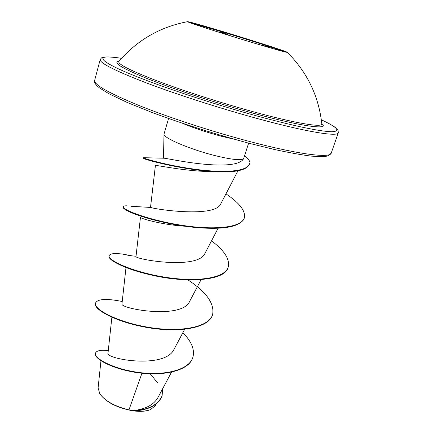 <?xml version="1.0" encoding="UTF-8"?>
<svg xmlns="http://www.w3.org/2000/svg" width="433" height="433" viewBox="0 0 433 433"><rect width="100%" height="100%" fill="white"/><g stroke="black" fill="none" stroke-linecap="round" stroke-linejoin="round"><path stroke-width="0.65" d="M189.253 22.451L222.86 32.069C248.347 39.733 278.608 49.373 285.515 52.063M222.995 31.604C252.764 40.556 288.064 51.9 287.344 52.361L287.339 52.366C286.137 52.447 274.906 49.308 253.657 42.948C222.069 33.476 186.141 21.872 187.576 21.677L187.576 21.672C189.427 21.753 201.231 25.065 222.995 31.604M261.272 45.221C266.024 45.99 269.207 46.921 270.814 48.025M217.35 31.755L223.233 32.773L231.006 36.031M227.152 34.829L220.213 32.659M321.806 123.719L321.822 123.914C322.558 127.74 295.701 123.41 253.289 111.757C220.927 102.897 183.17 90.751 156.892 80.803C130.273 70.53 117.592 64.089 118.837 61.47L118.858 61.448M287.344 52.361L287.339 52.371C307.23 72.235 318.726 96.083 321.822 123.914L321.822 123.887M100.267 394.468C106.632 402.468 117.375 407.891 132.487 410.749C139.778 411.788 145.634 411.458 150.051 409.759M100.959 360.776L98.091 387.979L99.844 393.862C105.316 401.158 115.026 406.495 128.969 409.889L132.79 410.679C145.136 409.288 153.444 405.044 157.715 397.959L171.49 372.196M163.55 158.218L164.204 158.218C167.728 158.565 190.547 163.571 211.407 164.756C228.868 165.736 239.384 164.031 242.956 159.642L243.638 158.592C241.544 160.719 232.061 159.739 215.196 155.647C190.174 149.45 162.689 137.683 164.015 134.095L168.561 118.523M141.954 373.23L128.969 409.889M111.871 317.275L108.017 352.987C104.867 359.065 165.346 369.468 174.109 349.15L184.637 329.324M121.987 303.728C118.815 308.545 181.882 319.976 189.665 301.33L201.107 279.621M136.032 256.347C133.001 258.983 198.108 270.501 205.015 253.256L218.129 228.24M131.551 206.314L150.895 207.461C154.002 209.139 215.499 218.329 220.89 203.64L237.982 170.759M214.081 171.592C186.412 171.825 153.986 164.367 155.398 165.585L150.505 207.456M185.21 226.243C162.023 224.83 140.92 218.562 140.509 217.485M150.208 373.814L157.385 382.566M162.066 395.989L162.007 396.168C158.299 404.785 149.412 409.694 135.345 410.895L134.825 410.901C141.385 411.594 146.646 411.139 150.608 409.542L155.387 405.651L156.281 403.978M182.856 332.674C191.64 341.605 194.964 349.853 192.837 357.425C188.88 370.599 162.873 376.142 137.158 372.223C111.341 368.402 93.658 357.896 95.514 353.111C96.575 350.568 100.824 349.745 108.266 350.643M162.586 388.85L162.126 395.805C157.975 405.001 148.238 409.959 132.915 410.684L132.79 410.679M192.777 357.615L192.712 357.804C188.756 370.989 162.748 376.537 137.039 372.618C111.221 368.797 93.544 358.286 95.406 353.485L95.514 353.111M135.345 410.895L132.915 410.684M248.629 143.155L243.638 158.592M122.23 301.498C106.491 298.353 97.593 298.873 95.536 303.051C93.274 309.048 116.656 321.946 148.173 327.251C179.641 332.663 208.879 327.575 212.592 314.634C214.692 303.657 206.465 292.069 187.922 279.87M131.675 255.806L123.4 254.203C114.788 253.018 110.036 253.5 109.154 255.643C107.324 260.098 131.562 271.643 163.636 276.974C195.684 282.403 224.949 278.663 228.213 267.053C229.999 259.297 224.435 250.561 211.526 240.851M126.707 205.821C124.58 205.778 123.416 206.065 123.216 206.693C121.846 209.491 146.982 219.574 179.646 224.944C212.284 230.383 241.565 228.094 244.347 217.896C245.755 211.071 239.628 203.061 225.966 193.87M144.243 157.742L143.366 157.704C142.776 158.289 166.028 165.227 194.293 169.151C222.627 173.054 246.783 171.977 249.457 163.955C250.804 162.418 249.202 159.609 244.65 155.523M95.536 303.051L95.422 303.441C93.16 309.449 116.537 322.358 148.043 327.662C179.511 333.074 208.749 327.976 212.468 315.024L212.592 314.634M109.154 255.643L109.035 256.044C108.434 258.701 113.809 262.414 125.169 267.177C132.244 270.013 140.768 272.59 150.733 274.901C185.833 283.334 225.203 281.044 228.083 267.453L228.213 267.053M123.216 206.693L123.096 207.104C122.907 207.764 123.849 208.722 125.916 209.967C133.927 215.071 165.655 224.673 195.543 227.471C223.785 229.961 240.012 226.908 244.212 218.313L244.347 217.896M163.1 163.907L158.657 162.37M164.204 158.218L143.372 157.699L143.242 158.142C141.126 158.862 188.16 171.576 221.588 171.863C237.712 172.085 246.956 169.59 249.316 164.388L249.457 163.955M321.789 123.567C330.13 130.192 303.062 126.885 253.505 113.289C217.577 103.476 175.354 89.691 148.616 79.142C121.857 68.306 112.006 62.325 119.064 61.205M331.202 153.163L328.333 155.761L325.351 156.465L321.524 156.719L311.235 156.118C301.26 154.852 288.946 152.632 274.295 149.461L250.025 143.518C217.583 134.869 182.629 123.811 153.028 112.861L127.426 102.567L108.835 93.701L99.244 87.742L96.748 85.572C94.757 83.277 94.058 81.55 94.643 80.392C93.88 84.706 108.905 93.165 139.718 105.782C170.196 117.955 213.859 132.146 251.248 141.932C299.468 154.619 330.325 158.267 331.202 153.163L338.303 132.834L338.086 130.425L335.174 127.367C333.091 125.814 328.474 123.291 321.335 119.795C337.653 127.426 341.085 131.399 331.64 131.74C319.895 131.426 295.566 126.328 258.658 116.445C209.123 102.973 150.267 83.071 122.701 70.774C94.849 58.395 98.139 54.498 121.543 58.352M338.303 132.834C337.794 136.92 307.116 132.103 258.674 118.902C221.117 108.705 177.075 94.556 146.219 82.849C115.005 70.768 99.666 63.012 100.196 59.586L101.452 57.881L103.584 57.069C107.411 56.691 113.403 57.113 121.559 58.336M182.737 123.405C194.027 128.119 206.866 132.395 221.263 136.227L234.161 139.226M187.576 21.672L187.576 21.677C159.961 26.927 137.05 40.193 118.842 61.47M163.463 158.218L164.015 134.095M94.643 80.392L100.196 59.586M121.982 303.728L125.998 267.507M136.016 256.347L140.444 217.453M192.837 357.425L192.712 357.804M162.126 395.805L162.007 396.168M136.027 256.255C130.16 255.887 123.102 254.306 123.4 254.203"/></g></svg>
